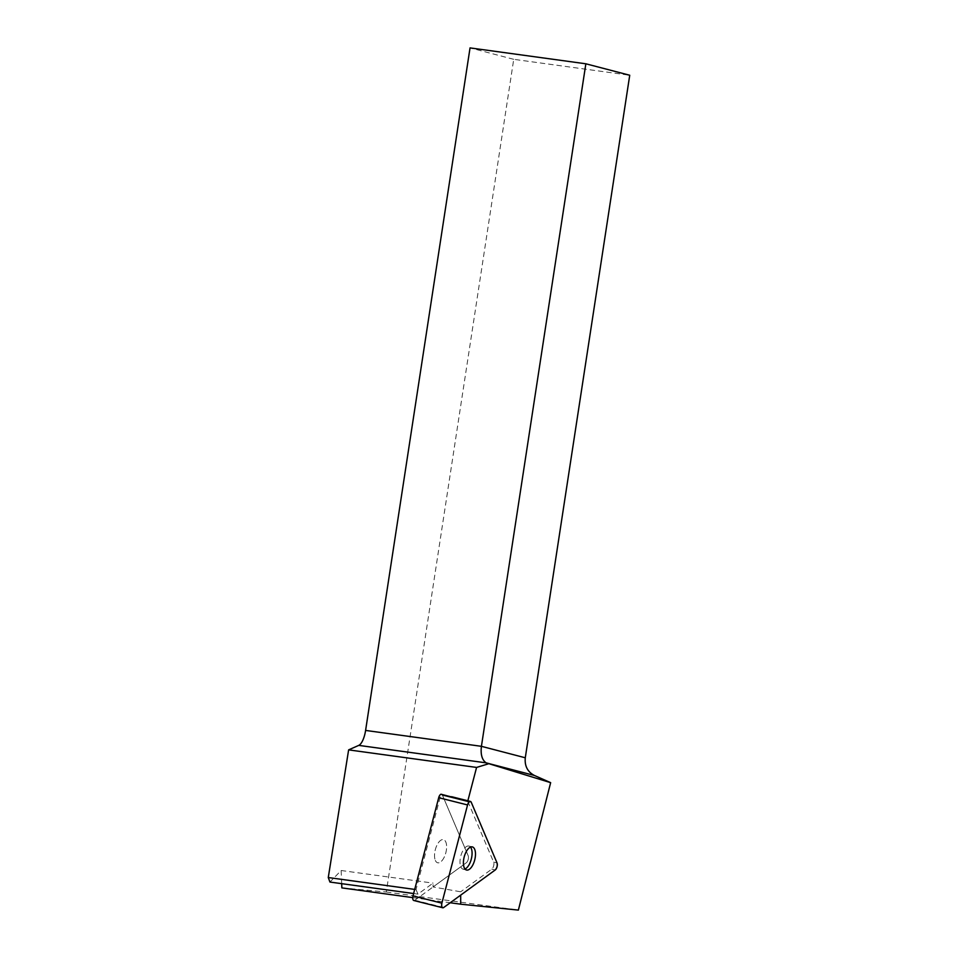 <?xml version="1.0" encoding="UTF-8"?>
<svg xmlns="http://www.w3.org/2000/svg" width="958" height="958" viewBox="0 0 958 958"><rect width="100%" height="100%" fill="white"/><g stroke="black" fill="none" stroke-linecap="round" stroke-linejoin="round"><path stroke-width="0.72" stroke-dasharray="4.79 3.59" d="M435.339 860.416A11.927 5.473 104.1 0 0 437.674 862.775A11.927 5.473 104.1 0 0 445.877 852.548A11.927 5.473 104.1 0 0 443.482 839.639A11.927 5.473 104.1 0 0 436.249 846.812A11.927 5.473 104.1 0 0 435.339 860.416A11.927 5.473 -75.9 0 1 436.249 846.812A11.927 5.473 -75.9 0 1 443.482 839.639A11.927 5.473 -75.9 0 1 445.805 842.01A11.927 5.473 -75.9 0 1 444.907 855.602A11.927 5.473 -75.9 0 1 437.674 862.775A11.927 5.473 -75.9 0 1 435.339 860.416M414.706 889.407L416.023 889.587L440.967 794.218A4.191 1.916 -75.9 0 1 441.554 794.182A4.191 1.916 -75.9 0 1 442.38 795.008L468.175 855.71A4.191 1.916 -75.9 0 1 466.342 862.727L414.85 900.233A4.191 1.916 -75.9 0 1 413.832 900.508M416.023 889.587L417.963 894.125L433.076 883.12L433.076 886.964L460.69 891.79L460.69 895.131M413.628 893.539L417.963 894.125M341.683 883.659L341.156 870.499L329.947 882.055M341.156 870.499L433.076 883.12M341.85 887.886L386.302 891.994L513.727 59.312L629.729 75.251M513.727 59.312L470.043 47.9M386.302 891.994L518.374 910.1M467.839 801.415L493.633 862.116A4.191 1.916 -75.9 0 1 491.801 869.134L460.69 891.79M412.742 897.61L450.224 902.759M471.24 802.265L442.38 795.008L468.175 855.71A4.191 1.916 -75.9 0 1 466.342 862.727L433.076 886.964M464.989 868.99A11.927 5.473 -75.9 0 1 463.133 869.181A11.927 5.473 -75.9 0 1 460.738 856.284A11.927 5.473 -75.9 0 1 468.941 846.046A11.927 5.473 -75.9 0 1 470.498 847.088M440.967 794.218A4.191 1.916 -75.9 0 1 441.554 794.182A4.191 1.916 -75.9 0 1 442.009 794.445M491.801 869.134L495.214 869.984M443.722 907.489L414.85 900.233M497.046 862.966L493.633 862.116M441.554 794.182L451.613 796.709L441.554 794.182M463.133 869.181L466.534 870.032M468.941 846.046L472.354 846.908"/><path stroke-width="1.44" d="M442.704 907.765A4.191 1.916 104.1 0 0 443.722 907.489L495.214 869.984A4.191 1.916 104.1 0 0 497.046 862.966L471.24 802.265A4.191 1.916 104.1 0 0 470.426 801.439A4.191 1.916 104.1 0 0 467.564 804.948L441.877 903.155A4.191 1.916 104.1 0 0 442.704 907.765L413.832 900.508A4.191 1.916 -75.9 0 1 413.006 895.898L438.704 797.691A4.191 1.916 -75.9 0 1 440.967 794.218L467.744 801.211A4.191 1.916 -75.9 0 1 467.839 801.415L442.38 795.008A4.191 1.916 -75.9 0 0 442.009 794.445M464.211 867.673A11.927 5.473 104.1 0 0 466.534 870.032A11.927 5.473 104.1 0 0 474.749 859.805A11.927 5.473 104.1 0 0 472.354 846.908A11.927 5.473 104.1 0 0 465.121 854.081A11.927 5.473 104.1 0 0 464.211 867.673M413.628 893.539L329.947 882.055L328.271 877.54L414.706 889.407M470.043 47.9L585.853 63.791L481.419 746.318C480.461 754.473 482.042 759.981 486.137 762.855L550.646 782.662L534.408 775.465L486.137 762.855L358.759 745.384A16.885 6.071 97.8 0 0 365.597 730.427L470.043 47.9M365.597 730.427L481.419 746.318L525.283 757.778L629.729 75.251L585.853 63.791M412.742 897.61L341.85 887.886L341.683 883.659M328.271 877.54L348.628 749.875L358.759 745.384M348.628 749.875L476.581 767.43L488.065 763.945M525.283 757.778C524.517 765.981 527.559 771.873 534.408 775.465M460.69 895.131L460.69 904.184L518.374 910.1L550.646 782.662M476.581 767.43L467.851 800.792M450.224 902.759L460.69 904.184M470.498 847.088A11.927 5.473 -75.9 0 1 471.276 848.405A11.927 5.473 -75.9 0 1 470.989 860.188A11.927 5.473 -75.9 0 1 464.989 868.99M497.046 862.966L471.24 802.265C470.019 800.744 468.797 801.642 467.564 804.948L441.877 903.155C441.327 906.663 441.937 908.112 443.722 907.489L495.214 869.984C496.998 867.996 497.609 865.661 497.046 862.966M413.006 895.898L441.877 903.155M467.564 804.948L438.704 797.691M451.613 796.709L470.426 801.439"/></g></svg>
